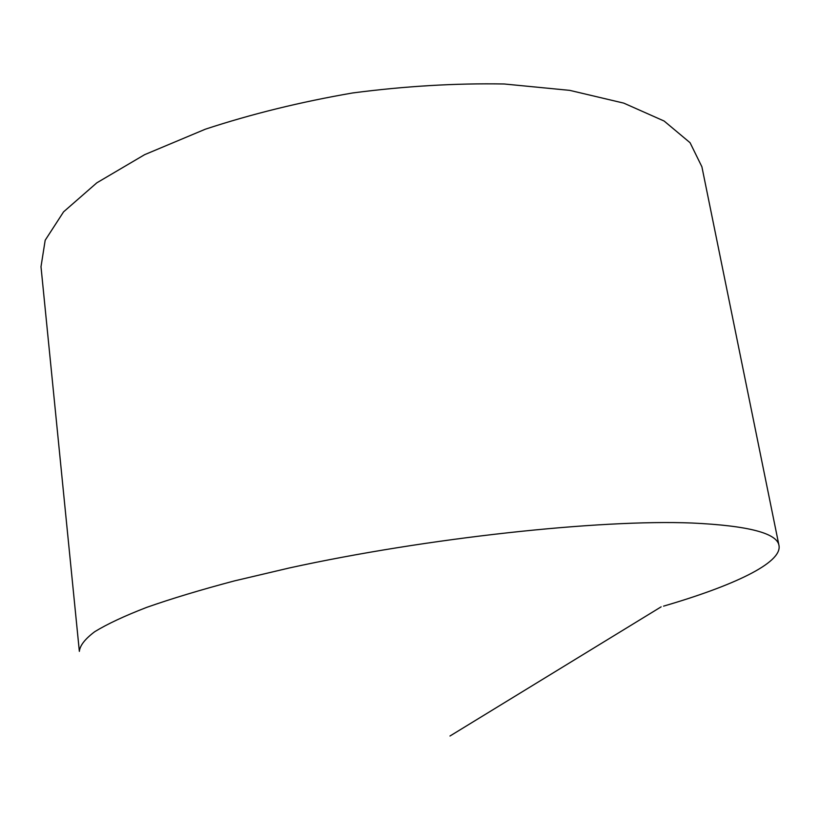 <?xml version="1.0" encoding="UTF-8"?>
<svg xmlns="http://www.w3.org/2000/svg" width="820" height="820" viewBox="0 0 820 820"><rect width="100%" height="100%" fill="white"/><g stroke="black" fill="none" stroke-linecap="round" stroke-linejoin="round"><path stroke-width="1.23" d="M663.554 606.144C732.731 585.972 782.218 563.043 779 545.556C777.175 533.174 748.229 525.661 692.172 523.027C599.963 519.255 426.892 537.838 289.429 567.942L234.387 580.909C200.808 589.805 171.554 598.631 146.636 607.394C124.466 615.974 107.164 624.071 94.73 631.697C85.054 638.964 79.929 645.524 79.355 651.367L41 266.736L45.182 240.25L63.57 211.857L96.832 182.819L144.627 154.672L205.359 129.191C251.422 114.021 300.54 101.946 352.723 92.947C405.234 86.11 455.735 83.127 504.218 83.988L569.777 90.374L623.753 103.125L664.118 121.032L690.071 142.721L701.899 166.788L779 545.556M449.975 736.011L661.145 606.841"/></g></svg>
